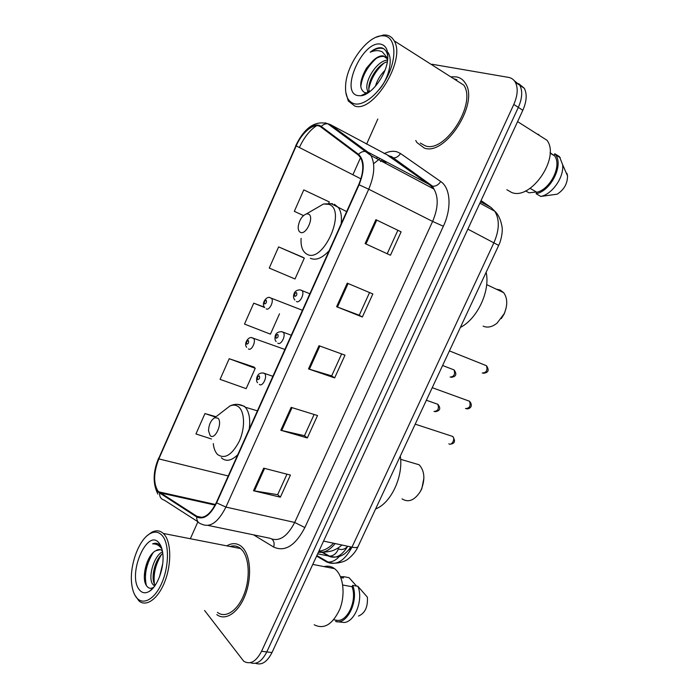 <?xml version="1.0" encoding="UTF-8"?>
<svg xmlns="http://www.w3.org/2000/svg" width="699" height="699" viewBox="0 0 699 699"><rect width="100%" height="100%" fill="white"/><g stroke="black" fill="none" stroke-linecap="round" stroke-linejoin="round"><path stroke-width="1.05" d="M255.528 663.272C261.671 665.544 267.158 661.97 271.99 652.56L522.826 110.293C526.705 101.399 527.203 94.077 524.329 88.319L518.728 83.653M250.329 662.669C256.454 664.967 261.95 661.385 266.791 651.922L518.326 107.384C522.223 98.454 522.73 91.106 519.873 85.339L514.254 80.673L519.873 85.339C522.73 91.106 522.223 98.454 518.326 107.384L266.791 651.922C261.95 661.385 256.454 664.967 250.329 662.669M216.777 614.587C225.288 621.315 238.324 612.848 245.078 595.469C251.928 578.169 250.731 556.378 242.868 547.902L241.435 546.496C237.031 542.948 232.155 542.739 226.808 545.867C232.155 542.739 237.031 542.948 241.435 546.496L242.868 547.902C250.731 556.378 251.928 578.169 245.078 595.469C238.324 612.848 225.288 621.315 216.777 614.587M424.188 147.996C444.879 156.576 479.47 103.426 465.429 83.33C463.271 79.765 460.274 77.615 456.43 76.89L451.711 76.776L456.43 76.89C460.274 77.615 463.271 79.765 465.429 83.33C479.47 103.426 444.879 156.576 424.188 147.996L416.901 142.517L424.188 147.996M360.553 157.616C364.03 164.3 363.419 173.317 358.709 184.658L216.332 502.564C210.146 514.84 203.671 519.418 196.908 516.299L158.07 491.24C153.273 483.481 153.535 472.707 158.848 458.902L296.201 145.899C302.16 131.779 314.725 121.941 320.955 127.043L358.176 154.942L360.553 157.616L352.916 174.776M157.825 491.799L196.69 516.928C203.619 520.135 210.259 515.451 216.611 502.861L359.076 184.789C364.782 170.416 364.598 160.263 358.517 154.33L321.269 126.458C314.882 121.242 302.012 131.333 295.904 145.794L158.621 458.649C153.177 472.795 152.915 483.839 157.825 491.799M302.816 257.258L278.613 246.896L269.246 268.075L295.013 278.98L304.318 258.106L302.588 257.127M253.947 367.036L229.193 358.718L220.071 379.365L246.17 388.644L255.24 368.294L253.754 366.844M415.756 140.473L416.901 142.517L415.756 140.473M377.81 119.048L366.599 144.143M364.231 149.446L363.873 150.259M197.922 521.751L190.338 538.737M204.606 610.507L243.733 661.237C250.172 665.002 256.114 661.682 261.566 651.276L513.8 104.448C517.697 95.475 518.23 88.109 515.381 82.333C513.809 79.572 511.528 77.921 508.523 77.379L432.043 64.247M375.905 219.687L401.112 231.85L390.47 255.24L365.114 243.593L375.905 219.687L376.744 220.098L365.953 243.986M291.151 407.368L317.521 415.538L307.315 437.958L280.806 430.269L291.151 407.368M263.698 468.164L290.426 475.067L280.36 497.181L253.501 490.742L263.698 468.164M347.246 283.156L372.855 293.947L362.362 317.005L336.603 306.721L347.246 283.156M318.997 345.708L344.991 355.171L334.646 377.906L308.504 368.932L318.997 345.708M294.314 211.351L303.48 215.554L294.314 211.351L303.794 189.892L329.325 201.95L328.696 203.374M216.008 416.726L204.956 413.563L195.947 433.948L211.474 438.981M264.502 307.228L253.746 303.165L244.501 324.083L270.443 334.157L279.495 313.825M334.646 377.906L331.667 375.87L308.504 368.932M362.362 317.005L359.234 315.232L336.603 306.721M280.36 497.181L277.678 494.621M286.974 474.175L277.652 494.691L253.501 490.742M307.315 437.958L304.484 435.66M314.113 414.481L304.467 435.704L280.806 430.269M401.112 231.85L376.744 220.098M253.746 303.165L264.72 307.569M229.193 358.718L255.24 368.294M204.956 413.563L215.519 417.111M278.613 246.896L304.318 258.106M341.636 353.947L331.658 375.905M369.553 292.549L359.234 315.249M397.783 230.452L387.202 253.737M456.901 79.503L455.241 79.695L456.901 79.503M233.44 545.902L231.701 546.819L233.44 545.902M162.579 536.002C159.084 531.799 154.907 531.03 150.04 533.678C138.769 539.541 129.236 565.875 131.744 584.207C132.373 589.336 133.701 593.451 135.737 596.535C141.914 606.068 154.173 600.292 161.565 583.543C169.053 566.924 169.368 544.338 162.579 536.002M134.82 595.006L138.909 600.878C146.222 607.405 158.149 598.877 164.807 581.655C171.543 564.521 171.281 543.062 164.588 534.849L163.321 533.451C159.861 530.331 155.903 529.991 151.456 532.446L147.498 535.443M217.459 612.385C225.436 618.711 237.651 610.786 243.986 594.517C250.408 578.326 249.316 557.889 241.959 549.912L240.57 548.558C237.415 545.954 233.912 545.272 230.05 546.496M314.209 624.784C323.978 629.668 332.479 624.557 339.705 609.458C345.411 595.277 343.567 577.173 336.001 569.912L334.533 568.645C331.326 566.286 327.831 565.605 324.065 566.618M154.715 586.015L152.443 583.918C147.943 577.173 153.797 555.766 162.552 551.782M155.283 585.194L154.628 584.268C150.608 578.108 154.855 559.357 162.788 553.451M159.608 576.561L162.71 563.647M162.386 550.908L162.317 550.838C160.412 549.178 158.245 549.143 155.798 550.733L160.281 549.694M161.364 547.203L159.538 544.914C157.528 543.106 155.23 542.756 152.635 543.883C156.27 543.7 159.337 545.369 161.827 548.898M138.961 589.266C141.801 593.189 145.366 593.818 149.665 591.144C157.572 586.26 164.239 567.85 162.902 554.595C162.456 549.694 161.259 545.945 159.311 543.359C147.786 527.02 127.209 573.739 138.961 589.266M155.798 550.733C146.799 554.936 141.303 577.391 146.108 585.089C148.039 588.418 150.582 589.126 153.745 587.23L149.665 591.144M333.694 619.768L336.324 620.179C346.966 623.036 357.573 600.52 352.008 586.697L342.702 585.002M358.508 616.055C365 613.311 367.962 607.02 367.394 597.182L357.897 586.321L352.646 585.351L352.008 586.697M337.058 621.717L344.118 622.486C355.013 621.935 363.585 599.436 357.897 586.321M336.324 620.179L335.703 621.516C347.289 625.264 359.103 600.196 352.646 585.351M340.797 577.566L343.192 578.021L343.821 576.692L340.457 576.736M343.821 576.692L349.037 577.68L356.569 586.077M152.635 543.883L156.742 543.376M146.388 585.57C143.994 575.059 146.257 564.076 153.177 552.629M154.811 585.876L154.671 585.299M154.392 583.831C153.256 573.993 155.571 564.303 161.364 554.761M144.352 575.906L147.349 561.585M153.116 575.924L155.554 564.259M402.03 498.868C408.321 502.799 414.35 500.475 420.099 491.886L421.314 489.527C425.307 479.095 424.581 470.846 419.155 464.783L411.528 462.528M217.87 418.142L214.715 417.731C210.915 420.16 208.861 424.494 208.529 430.733L210.137 435.564C214.96 440.859 223.173 422.388 217.87 418.142M375.616 508.942C390.924 503.306 403.506 476.526 400.3 456.089M420.44 491.327L421.812 488.776L423.9 478.116M483.131 326.127C487.421 328.041 492.044 327.062 497.006 323.2L504.128 313.816C507.754 305.192 507.596 298.141 503.656 292.654L500.117 289.963L496.273 289.168M308.416 214.043L306.468 213.877C302.047 215.738 299.303 219.967 298.22 226.581C298.054 229.534 298.753 231.439 300.308 232.304C306.145 235.712 314.76 216.34 308.416 214.043M460.388 327.412C477.303 318.901 490.453 290.924 486.137 272.269M501.314 318.587L504.25 313.86L506.015 308.504M384.275 35.867L381.811 35.78C367.456 36.121 347.569 63.024 345.752 83.627C344.703 94.846 347.517 101.556 354.183 103.749C363.978 106.466 380.448 92.565 388.749 73.771C397.198 55.011 394.821 37.117 384.275 35.867M345.76 92.163L348.277 101.014L354.751 106.03C373.301 113.325 406.355 59.642 394.166 40.83C392.314 37.493 389.666 35.57 386.224 35.064L383.646 34.976L376.045 37.257M455.416 79.136L454.079 78.952M420.344 143.059L425.184 145.794C444.651 153.745 476.971 103.933 463.804 85.138L394.166 40.83M538.772 134.444L537.417 134.199M506.862 189.752L511.729 192.513C530.908 200.561 560.327 157.808 547.02 140.289L517.583 121.617M387.665 59.904L387.132 58.716L383.314 55.903C380.204 55.501 376.77 57.091 373.021 60.673C377.224 57.292 381.016 55.929 384.398 56.575L385.761 57.021M375.415 86.3C377.128 80.359 380.291 75.073 384.904 70.433M368.836 92.355L367.709 90.87C363.279 83.426 376.079 60.691 387.648 60.062M369.579 91.814C365.804 84.762 376.298 64.631 387.395 61.695M387.901 56.715C387.22 52.137 385.315 49.227 382.204 47.986L381.462 47.82C378.089 47.375 374.332 48.834 370.199 52.215C374.847 50.223 378.919 50.136 382.405 51.944L387.001 57.51M357.792 95.597L360.833 95.754C370.889 95.23 385.429 76.549 387.517 60.979C388.731 51.079 386.433 45.461 380.614 44.124C362.458 40.28 339.469 92.469 357.792 95.597M373.021 60.673L366.494 68.1C359.443 80.752 358.849 88.93 364.712 92.618L366.896 92.836L360.833 95.754M530.069 188.337L536.806 192.242C550.34 189.42 562.092 165.593 554.622 155.912L550.087 152.723M536.806 192.242L536.116 193.719L540.808 196.436L557.164 194.182C564.093 189.726 567.536 183.619 567.518 175.842L566.976 173.361M540.808 196.436C552.271 194.313 564.25 177.03 562.616 164.667L559.471 156.663L554.831 153.763L554.132 155.248M536.116 193.719C550.663 191.22 563.761 165.34 555.653 154.846L554.831 153.763M536.378 191.989L529.003 192.828L525.622 190.879M370.199 52.215C375.485 48.554 380.011 47.41 383.768 48.799M388.024 52.469C393.45 60.28 388.059 79.738 379.05 89.717M360.78 86.737C362.073 76.226 367.228 66.781 376.245 58.401M368.897 88.581C370.933 78.908 375.861 70.512 383.672 63.373M387.036 51.848L387.718 53.133M367.56 92.749L367.613 90.66M318.394 552.236C324.205 553.075 329.779 550.183 335.127 543.56M333.484 543.21C329.168 547.929 324.31 550.567 318.919 551.109M271.99 652.56L261.566 651.276M522.826 110.293L513.8 104.448M316.612 556.081L326.599 561.9C336.009 566.059 344.467 561.148 351.973 547.16L323.55 541.087M358.098 546.469L357.993 546.679C357.311 547.684 355.302 547.841 351.973 547.16L494.01 242.536C499.444 229.84 499.698 219.399 494.77 211.212L491.074 207.481L480.519 201.749M494.822 211.264L491.074 207.481L481.043 200.622M498.684 245.401L467.858 229.123M351.448 548.234L348.644 549.982M339.295 556.474C335.939 560.249 332.208 562.11 328.084 562.075L326.599 561.9M321.383 551.948L328.547 556.054C335.424 559.191 341.828 555.923 347.752 546.26M347.621 546.496C344.493 549.51 341.444 550.262 338.473 548.767C336.595 553.451 333.606 555.923 329.509 556.168L317.652 553.844M338.473 548.767L337.582 548.269M398.203 162.456L398.797 162.133M158.848 458.902L228.241 475.975M384.179 153.623C388.88 151.316 393.179 150.722 397.067 151.849L400.475 153.509L440.693 181.53C450.523 187.9 451.938 208.066 443.358 226.258L304.878 527.544C295.319 545.692 284.912 552.193 273.659 547.046L253.554 534.849M377.775 157.397L376.141 158.315M197.957 521.777L164.256 500.135C161.102 499.217 159.538 496.963 159.582 493.363M380.553 161.548L382.493 159.914M359.076 184.789L368.723 189.211L225.926 507.081L216.611 502.861M358.517 154.33C360.57 152.233 362.868 151.255 365.42 151.395L367.866 152.111L370.968 155.562C375.328 163.916 374.585 175.134 368.723 189.211L432.611 221.426C438.229 208.101 438.684 197.319 433.957 189.08L430.671 185.619L388.827 156.13M208.066 525.421L269.849 538.23C278.831 542.223 287.114 536.963 294.698 522.441L225.926 507.081C218.149 522.406 210.015 528.068 201.513 524.058C198.228 523.14 196.62 520.764 196.69 516.928M321.269 126.458C323.183 124.492 325.358 123.592 327.796 123.767L330.146 124.474L367.866 152.111L432.602 186.222C435.853 186.388 438.553 184.824 440.693 181.53M299.382 147.515C303.951 137.607 309.674 130.337 316.551 125.715M325.087 122.849L330.146 124.474L392.812 157.869C395.94 158.079 398.491 156.62 400.475 153.509M295.904 145.794L158.621 458.649M304.878 527.544L294.698 522.441L432.611 221.426L443.358 226.258M273.659 547.046C274.628 543.7 274.069 541.078 271.955 539.2M385.682 161.626L381.776 161.32M296.201 145.899L360.902 178.848M159.783 492.769L215.109 505.097M196.908 516.299L201.906 517.356M319.862 346.022L309.386 369.221M292.025 407.639L281.697 430.505M264.58 468.391L254.41 490.925M348.093 283.514L337.468 307.053M213.282 443.568C213.789 448.461 215.222 452.096 217.564 454.49C224.772 459.47 232.024 455.014 239.338 441.139C245.209 428.164 244.816 411.999 238.735 406.975C236.201 404.878 233.265 404.555 229.91 405.997L223.654 410.829M249.246 429.09C250.495 419.182 249.185 411.886 245.314 407.22L244.327 406.25L237.442 404.363M221.33 457.793C225.995 461.925 231.474 460.886 237.774 454.691M301.086 238.368C300.631 246.363 302.545 251.614 306.817 254.13C322.964 264.283 347.123 210.39 329.002 204.353L323.558 203.986L314.873 209.018M332.602 203.732L330.636 203.592M310.347 258.254C315.896 260.727 322.16 258.211 329.133 250.705M341.156 223.863C341.951 216.952 341.086 211.579 338.578 207.752L334.437 204.265M434.009 411.431C437.95 411.178 439.225 408.801 437.827 404.284L436.263 403.734M251.928 337.8L253.597 338.43C256.358 341.348 251.36 351.457 248.425 348.897M246.773 344.17C248.407 343.768 248.94 342.562 248.372 340.553C246.738 340.955 246.205 342.161 246.773 344.17M450.112 377.049C454.044 376.735 455.364 374.367 454.079 369.928L452.524 369.325M269.884 297.66L271.544 298.342C274.2 301.286 269.167 311.116 266.205 308.809M264.598 303.951C266.275 303.462 266.817 302.248 266.214 300.299C264.537 300.788 263.995 302.003 264.598 303.951M448.828 443.813C451.729 446.023 455.547 438.85 452.742 436.456L450.995 435.888M262.841 372.934L264.703 373.607C267.708 376.735 262.501 387.281 259.381 384.406M259.364 375.905C257.651 376.237 257.101 377.477 257.704 379.627C259.416 379.286 259.976 378.045 259.364 375.905M465.473 408.557C469.614 408.347 470.969 405.909 469.536 401.243L467.788 400.606M281.452 331.606L283.331 332.34C286.206 335.503 280.972 345.725 277.818 343.13M277.861 334.445C276.105 334.882 275.546 336.132 276.184 338.202C277.949 337.774 278.508 336.525 277.861 334.445M482.249 373.013C486.373 372.742 487.788 370.304 486.469 365.726L484.739 365.035M300.264 289.875L302.134 290.67C304.878 293.842 299.618 303.777 296.437 301.461M296.542 292.593C294.733 293.117 294.165 294.384 294.847 296.385C296.664 295.86 297.232 294.594 296.542 292.593M341.925 545.01C337.407 548.811 337.241 548.418 334.314 549.956C333.738 550.497 325.743 553.145 318.718 551.537M524.329 88.319L515.381 82.333M316.857 555.548L328.084 562.075C336.001 565.316 346.66 560.493 346.346 560.091C346.818 560.275 354.874 554.193 357.993 546.679L498.702 245.358C501.707 239.434 502.459 230.521 502.197 229.709C502.695 229.936 501.323 216.917 494.77 211.212L479.872 203.147M322.265 552.027L329.509 556.168C338.001 558.667 345.114 555.583 350.828 546.915M374.079 163.33L379.985 158.577M388.067 155.72L391.405 156.497L432.602 186.222L433.957 189.08L370.968 155.562L327.796 123.767C315.188 120.245 304.484 127.594 295.677 145.82M157.895 494.088C152.679 483.76 152.915 471.808 158.603 458.221M158.594 491.808L215.414 504.503M386.564 162.089L384.712 162.876M150.04 533.678L151.456 532.446M240.57 548.558L163.321 533.451M334.533 568.645L312.759 564.416M155.161 585.378L153.308 585.08M214.715 417.731L229.91 405.997C234.48 403.777 239.014 403.804 243.505 406.067L245.314 407.22L257.415 410.837M419.155 464.783L400.623 459.313M421.812 488.776L421.314 489.527M420.815 490.698L420.099 491.886M306.468 213.877L323.558 203.986L331.247 203.715L346.643 211.605M503.656 292.654L486.67 284.633M381.811 35.78L383.646 34.976M369.465 91.901L367.709 90.87M554.622 155.912L550.078 153.081M567.518 175.842L562.616 164.667M560.292 157.747L555.653 154.846M426.373 400.256L437.827 404.284C441.052 408.347 440.169 410.829 435.18 411.728M284.912 349.448L252.426 337.914C248.8 335.695 243.348 343.62 246.695 347.298M442.598 365.498L454.079 369.928C457.129 374.227 456.159 376.682 451.17 377.311M302.449 310.286L270.006 297.687C267.228 295.598 260.736 303.156 264.589 307.342M257.564 382.711C256.585 381.864 256.35 380.099 256.848 377.408C257.983 373.948 260.264 372.523 263.672 373.126L272.89 376.298M450.191 444.153C454.874 443.699 455.722 441.139 452.742 436.456L415.206 424.162M276.114 341.558C275.057 340.299 274.724 338.7 275.1 336.778C275.511 333.344 277.774 331.658 281.898 331.702L291.273 335.24M466.714 408.863C469.894 409.107 473.581 405.953 469.536 401.243L432.235 387.692M294.864 300.037C293.624 298.499 293.239 296.857 293.694 295.1C294.323 291.588 296.525 289.849 300.317 289.884L309.849 293.772M483.359 373.275C488.435 372.733 489.466 370.217 486.469 365.726L449.422 350.898"/></g></svg>
